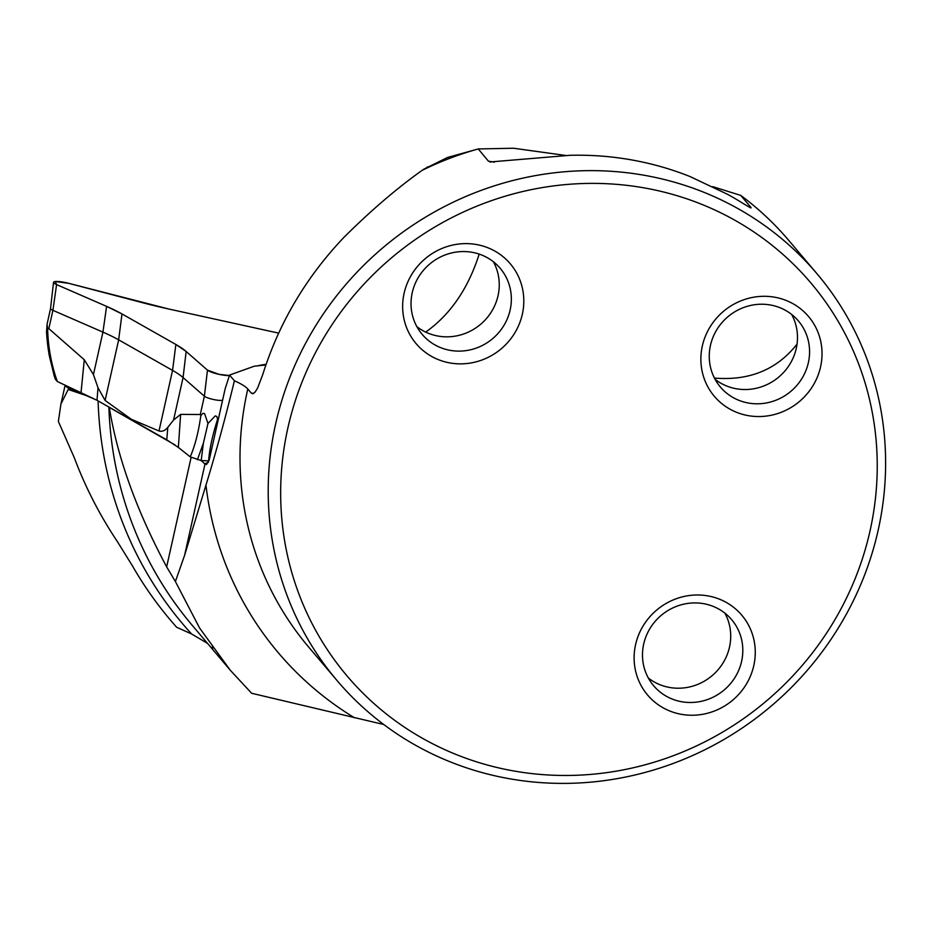 <?xml version="1.0" encoding="UTF-8"?>
<svg xmlns="http://www.w3.org/2000/svg" width="931" height="931" viewBox="0 0 931 931"><rect width="100%" height="100%" fill="white"/><g stroke="black" fill="none" stroke-linecap="round" stroke-linejoin="round"><path stroke-width="1.4" d="M47.609 328.701C48.109 347.054 51.345 364.649 57.315 381.512L55.36 379.208L54.045 375.24L49.32 355.805A167.789 144.526 -96 0 1 46.55 331.96L47.074 324.267L47.609 328.701L48.831 328.643L84.279 359.75L93.437 374.588L98.011 387.785L105.11 400.446L131.271 419.253L159.003 430.995C162.227 431.868 165.159 430.657 167.801 427.352L173.573 420.021L180.626 414.376L200.281 414.516L200.852 415.587L202.818 413.411L204.529 413.527L207.974 423.477L215.27 415.889L216.818 416.483L217.586 419.264L218.482 418.508L222.579 400.202A9.776 1.804 -167.4 0 1 213.339 399.469A9.776 1.804 -167.4 0 1 204.378 396.21L183.07 377.555A128.641 23.764 12.6 0 0 172.549 370.398L118.656 339.838A128.641 23.764 12.6 0 0 102.934 332.123L52.916 310.337A9.776 1.804 -167.4 0 1 50.542 308.568A9.776 1.804 -167.4 0 1 50.553 308.533M53.533 282.314A12.58 2.328 -167.4 0 1 68.719 283.327L142.268 302.633A125.836 23.24 12.6 0 0 168.814 309.022L278.637 333.123L168.814 309.022L68.719 283.327L55.301 281.523L56.593 284.595L106.6 306.38L121.984 313.933L175.878 344.482L186.165 351.487L207.473 370.142L219.018 374.343L229.41 375.542A12.58 2.328 -167.4 0 1 217.342 373.948A12.58 2.328 -167.4 0 1 207.473 370.142L186.165 351.487A125.836 23.24 12.6 0 0 175.878 344.482L121.984 313.933A125.836 23.24 12.6 0 0 106.6 306.38L56.593 284.595A12.58 2.328 -167.4 0 1 53.533 282.314L50.542 308.568L47.074 324.267M57.315 381.512L97.01 400.295L166.777 439.851L178.356 447.415L190.215 456.865C194.928 446.054 198.478 432.298 200.852 415.587M217.586 419.264C212.443 435.371 209.452 449.242 208.625 460.903L209.021 460.787M208.625 460.903L201.166 460.566L190.215 456.865M207.974 423.477A167.789 3.503 102.4 0 1 203.389 443.156L197.407 459.739M203.389 443.156L201.166 460.566M266.08 364.37A125.836 23.24 12.6 0 0 257.666 365.836L266.08 364.37M131.271 419.253L131.213 419.997M85.757 395.384L68.207 389.484L68.568 387.89L84.791 394.953A128.978 23.822 -167.4 0 1 85.757 395.384L96.452 399.969M207.52 643.368L191.565 633.964L176.646 627.238C159.795 608.339 145.073 587.903 132.47 565.943L117.574 541.9C99.838 515.355 85.384 487.25 74.236 457.575L58.362 421.429L60.946 403.984L68.207 389.484M108.904 407.161L174.912 444.855M109.334 407.673C117.504 457.715 136.613 510.782 166.649 566.851L175.389 581.526L199.595 628.018L230.318 670.285L251.638 693.269L383.747 724.504M265.87 364.975L254.349 366.186L229.561 375.053L225.127 388.89L209.277 459.786L206.531 464.476L204.552 463.766L208.404 462.393M229.561 375.053L234.403 380.779C225.639 417.041 216.155 451.814 205.96 485.121L184.547 555.493L175.389 581.526M200.805 460.333A128.978 23.822 -167.4 0 1 201.084 460.554A128.978 23.822 -167.4 0 1 204.552 463.766M68.568 387.89A14.151 2.618 -167.4 0 1 65.123 385.271A14.151 2.618 -167.4 0 1 65.205 385.097M275.657 423.803A314.585 300.352 -40.3 0 1 506.522 182.208A314.585 300.352 -40.3 0 1 816.894 273.621A314.585 300.352 -40.3 0 1 768.657 708.2A314.585 300.352 -40.3 0 1 336.941 680.421A314.585 300.352 -40.3 0 1 275.657 423.803M816.894 273.621L788.697 240.338A314.585 300.352 139.7 0 0 740.727 195.394L712.75 186.642M749.502 207.252L751.014 207.52L740.727 195.394M565.617 155.442L513.551 148.238L478.255 148.948L488.379 161.133L490.276 161.947L569.981 155.302A314.585 300.352 -40.3 0 1 689.883 176.483L727.274 194.195C737.631 199.595 752.295 209.673 751.014 207.52L750.945 207.974M478.103 148.995A314.585 300.352 139.7 0 0 431.169 166.067L422.185 170.303C396.548 188.562 370.398 210.988 343.737 237.568C305.915 277.415 278.881 323.197 262.635 374.925L257.515 388.227L255.013 392.207L252.743 393.778L251.254 393.091L253.686 393.417M234.403 380.779C241.222 383.816 245.691 386.563 247.797 389.018L251.254 393.091M797.029 344.144C776.954 369.63 749.42 380.93 714.426 378.067M423.314 169.454L447.532 157.467L478.255 148.948M425.665 332.099C450.313 314.678 468.153 288.68 479.197 254.093M287.865 428.004A303.96 290.216 139.7 0 0 668.062 757.625A303.96 290.216 139.7 0 0 780.934 252.662A303.96 290.216 139.7 0 0 287.865 428.004M635.57 644.671A61.737 58.944 -40.3 0 1 707.921 595.898A61.737 58.944 -40.3 0 1 753.807 665.56A61.737 58.944 -40.3 0 1 681.457 714.333A61.737 58.944 -40.3 0 1 635.57 644.671M702.335 345.983A61.737 58.944 139.7 0 0 748.221 415.633A61.737 58.944 139.7 0 0 820.572 366.872A61.737 58.944 139.7 0 0 774.697 297.21A61.737 58.944 139.7 0 0 702.335 345.983M404.101 293.3A61.737 58.944 -40.3 0 1 476.463 244.527A61.737 58.944 -40.3 0 1 522.349 314.178A61.737 58.944 -40.3 0 1 449.987 362.95A61.737 58.944 -40.3 0 1 404.101 293.3M715.089 379.313A51.124 48.808 139.7 0 0 796.273 348.392A51.124 48.808 139.7 0 0 791.641 314.434M808.364 362.659A51.124 48.808 139.7 0 0 798.414 320.962A51.124 48.808 139.7 0 0 727.856 316.784A51.124 48.808 139.7 0 0 720.419 387.063A51.124 48.808 139.7 0 0 770.856 401.924A51.124 48.808 139.7 0 0 808.364 362.659M648.325 678.012A51.124 48.808 139.7 0 0 729.508 647.08A51.124 48.808 139.7 0 0 724.877 613.133M741.6 661.359A51.124 48.808 139.7 0 0 731.65 619.65A51.124 48.808 139.7 0 0 661.091 615.472A51.124 48.808 139.7 0 0 653.655 685.763A51.124 48.808 139.7 0 0 704.092 700.612A51.124 48.808 139.7 0 0 741.6 661.359M416.867 326.63A51.124 48.808 139.7 0 0 498.038 295.709A51.124 48.808 139.7 0 0 493.407 261.751M510.141 309.976A51.124 48.808 139.7 0 0 500.18 268.279A51.124 48.808 139.7 0 0 429.633 264.101A51.124 48.808 139.7 0 0 422.185 334.38A51.124 48.808 139.7 0 0 472.622 349.241A51.124 48.808 139.7 0 0 510.141 309.976M200.281 414.516L204.378 396.21L207.473 370.142M48.831 328.643L52.916 310.337L56.593 284.595M93.437 374.588L102.934 332.123L106.6 306.38M105.11 400.446L118.656 339.838L121.984 313.933M159.003 430.995L172.549 370.398L175.878 344.482M173.573 420.021L183.07 377.555L186.165 351.487M180.626 414.376L178.356 447.415M167.801 427.352L166.777 439.851M97.01 400.295L98.011 387.785M81.067 392.254L84.279 359.75M166.649 566.851L191.146 457.237M204.96 464.162L184.547 555.493M191.565 633.964A389.321 371.713 -40.3 0 1 98.104 400.993M108.88 407.15A383.002 365.674 139.7 0 0 192.356 625.481L230.388 670.355M422.185 170.303A314.585 300.352 -40.3 0 1 431.169 166.067L426.898 167.243M336.941 680.421L308.731 647.15A314.585 300.352 -40.3 0 1 247.797 389.018M205.96 485.121A341.409 325.966 139.7 0 0 354.606 717.859M488.379 161.133L494.349 162.18M55.313 379.126L53.94 375.053M65.123 385.271L60.946 403.984M212.163 646.94L213.199 647.964M490.276 161.924L491.021 162.064"/></g></svg>
